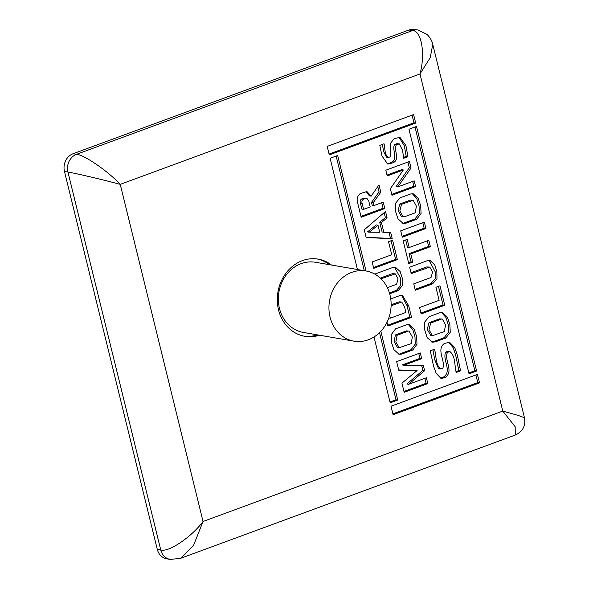 <?xml version="1.0" encoding="UTF-8"?>
<svg xmlns="http://www.w3.org/2000/svg" width="589" height="589" viewBox="0 0 589 589"><rect width="100%" height="100%" fill="white"/><g stroke="black" fill="none" stroke-linecap="round" stroke-linejoin="round"><path stroke-width="0.88" d="M366.078 270.999L315.476 262.282A35.598 30.952 99.8 0 0 279.451 308.4A35.598 30.952 99.8 0 0 303.379 332.446L353.989 341.164A35.598 30.952 99.8 0 0 390.006 295.045A35.598 30.952 99.8 0 0 366.078 270.999A35.598 30.952 99.8 0 0 330.061 317.125A35.598 30.952 99.8 0 0 353.989 341.164M331.533 265.05A39.161 34.044 99.8 0 0 318.156 259.131A39.161 34.044 99.8 0 0 278.538 309.866A39.161 34.044 99.8 0 0 304.859 336.312A39.161 34.044 99.8 0 0 319.437 335.215M303.821 336.113A39.161 34.044 99.8 0 0 317.361 334.854M373.735 268.348L372.16 261.95L391.737 254.735L388.526 241.681L392.583 240.187L397.361 259.646L373.735 268.348M409.443 161.496L385.817 170.199L387.223 175.912L403.34 169.978L390.36 188.686L391.972 195.231L415.591 186.529L414.2 180.86L397.847 186.882L411.048 168.012L409.443 161.496M476.597 371.018L469.043 373.801L408.965 129.234L416.519 126.451L476.597 371.018L474.859 370.724L468.829 372.94M445.468 377.218L443.738 376.923L440.844 377.983L442.582 378.285L445.468 377.218C454.09 371.099 443.701 359.621 447.53 352.362L449.731 351.545C455.525 355.469 454.428 365.607 456.188 372.454L460.569 370.842L457.292 354.998L454.693 347.473L449.54 342.297L444.437 343.439C435.993 349.454 445.623 360.615 442.854 368.154L440.749 368.935L438.533 368.67L434.77 359.82L432.922 349.814M442.582 378.285L441.058 378.433L436.169 373.323L433.541 366.093L430.279 350.786L434.513 349.225C436.353 355.623 435.492 365.239 440.749 368.935M450.092 351.515L448.001 351.25L450.092 351.515M421.128 313.93L419.552 307.539L439.122 300.331L435.919 287.27L439.968 285.775L444.747 305.227L421.128 313.93M390.662 232.353L383.844 232.302L381.429 222.48L387.12 217.945L385.53 211.458L364.267 229.798L366.174 237.558L392.222 238.707L390.662 232.353M404.179 392.303L401.934 383.152L417.1 370.555L398.76 370.231L396.647 361.639L420.274 352.936L421.687 358.686L403.899 365.239L423.373 365.555L424.632 370.658L408.582 384.308L426.377 377.755L427.813 383.601L404.179 392.303M477.421 374.39L391.015 406.219L393.106 414.715L479.505 382.887L477.421 374.39M374.015 336.989L390.19 402.847L397.744 400.064L380.855 331.29M366.041 270.992L337.674 155.496L330.12 158.279L357.442 269.512M390.75 298.932L399.423 295.737L402.405 295.369L408.7 305.809L411.534 317.353L387.908 326.056L386.988 322.308M429.793 267.082L432.584 272.096L431.008 277.507L413.743 283.869L415.304 290.237L432.576 283.876L436.979 278.847L436.869 271.639L434.748 264.903L430.08 260.5L426.915 260.824L409.642 267.185L411.218 273.583L429.793 267.082L426.753 266.927L428.483 267.222M389.668 293.771L398.171 290.642L402.486 285.503L402.324 278.288L400.174 271.566L395.433 267.251L392.502 267.583L375.119 273.981L375.208 274.341M387.341 287.675L396.603 284.266L398.046 278.833L395.315 273.856L380.995 278.788M401.772 354.063L399.047 354.247L393.901 349.667L391.479 342.474L391.199 334.692L395.58 328.846L406.557 324.797L409.149 324.546L414.185 329.266L416.6 336.437L417.012 344.197L412.756 350.013L401.772 354.063L398.193 354.033M445.866 337.99L450.254 332.255L449.849 324.465L447.441 317.25L442.405 312.487L439.674 312.774L429.116 316.668L424.455 322.345L424.802 330.223L427.135 337.571L432.4 342.187L435.308 341.878L445.866 337.99L444.135 337.688L448.479 332.203L448.222 324.649L446.028 317.589L441.529 312.413M327.204 146.411L329.288 154.907L415.694 123.079L413.603 114.583L327.204 146.411M388.666 157.41L390.824 156.615L390.286 143.694L394.1 138.658L399.975 137.384L405.931 145.63L407.941 156.696L403.612 158.286L402.611 150.423L399.364 143.907L396.522 144.71C392.929 149.613 400.984 159.862 392.576 162.925L387.768 164.059L381.981 156.048L379.817 145.336L384.05 143.775C385.184 148.229 384.367 155.533 388.666 157.41L386.428 157.145L383.557 151.299L382.423 144.379M357.869 203.757C356.404 199.465 357.199 196.078 360.247 193.582L366.895 191.521L371.166 196.144L378.992 184.843L380.796 192.213L373.227 202.675L373.941 205.561L383.24 202.137L384.808 208.535L361.182 217.245L357.869 203.757M409.2 247.513L407.205 239.384L403.178 240.864L408.766 263.6L412.786 262.12L410.776 253.933L430.375 246.71L428.799 240.297L409.2 247.513L407.463 247.218L405.681 239.944M400.711 230.836L402.28 237.205L425.906 228.503L424.338 222.134L400.711 230.836M406.145 223.135L403.178 223.481L397.943 218.791L395.587 211.458L395.3 203.58L399.946 197.904L410.504 194.017L413.161 193.729L418.242 198.449L420.679 205.671L421.076 213.476L416.703 219.248L406.145 223.135L402.324 223.26M524.475 417.756L518.114 415.392L502.778 411.078L419.972 73.956L430.235 57.626L432.753 44.322L524.475 417.756C525.808 425.81 522.752 431.568 515.294 435.035L180.477 558.365L193.641 545.186L203.043 521.486C191.462 537.153 168.196 552.784 160.738 549.898A14.099 12.259 -80.2 0 0 170.214 559.417L166.746 558.821A14.099 12.259 -80.2 0 1 157.27 549.301L64.466 171.458A14.099 12.259 -80.2 0 1 73.058 153.736L408.994 29.995A14.099 12.259 -80.2 0 1 414.671 29.45L418.138 30.046A14.099 12.259 -80.2 0 0 412.462 30.591L408.994 29.995M515.294 435.035L515.169 426.753L502.778 411.078L203.043 521.486L120.237 184.364L419.972 73.956C425.604 54.114 421.474 30.26 412.462 30.591L76.526 154.333C83.918 154.598 107.956 171.112 120.237 184.364C103.708 179.881 74.943 173.114 67.934 172.054L64.466 171.458M329.45 264.689A39.161 34.044 99.8 0 0 317.118 258.969M398.694 369.958L417.1 370.555M421.687 358.686L419.957 358.392L418.757 353.496M419.957 358.392L402.169 364.944L403.899 365.239M424.632 370.658L422.895 370.356L421.709 365.526M422.895 370.356L406.852 384.013L408.582 384.308M427.813 383.601L426.075 383.299L424.853 378.315M426.075 383.299L403.973 391.442M479.505 382.887L477.775 382.585L475.897 374.95M477.775 382.585L392.892 413.853M389.977 401.985L396.014 399.769L397.744 400.064M396.014 399.769L379.522 332.652M364.311 270.697L336.15 156.056M366.115 237.33L390.485 238.405L388.998 232.338M383.844 232.302L382.106 232.007L379.691 222.178L385.39 217.65L384.161 212.636M367.484 231.904L376.253 224.917L377.991 225.219L369.215 232.206L367.484 231.904M390.485 238.405L392.222 238.707M385.39 217.65L387.12 217.945M379.691 222.178L381.429 222.48M369.215 232.206L379.721 232.272L377.991 225.219M391.111 305.75L401.757 302.032L404.65 307.303L405.909 312.442L390.338 318.178L389.638 315.343M391.125 304.808L399.254 301.811L400.984 302.113M388.828 317.92L390.338 318.178M387.695 325.202L409.804 317.059L406.97 305.507L408.7 305.809M406.97 305.507L401.521 295.303M409.804 317.059L411.534 317.353M399.254 301.811L401.757 302.032M438.452 286.335L443.016 304.933L444.747 305.227M420.914 313.068L443.016 304.933M415.098 289.383L430.839 283.581L432.576 283.876M411.004 272.722L426.753 266.927M430.839 283.581L435.183 278.788L435.219 271.816L429.175 260.426M389.417 292.932L396.434 290.348L400.697 285.451L400.675 278.472L394.556 267.178M395.315 273.856L392.34 273.671L394.078 273.973M380.288 278.111L392.34 273.671M406.395 330.893L395.418 334.942L394.1 341.613L397.457 347.422L399.195 347.716L411.188 343.637L412.329 336.952L409.053 331.099L406.395 330.893L409.053 331.099M395.418 334.942L397.148 335.237L408.133 331.195M400.041 353.761L411.019 349.719L415.238 344.145L414.958 336.628L412.764 329.619L408.273 324.473M399.195 347.716L395.83 341.914L397.148 335.237M440.844 377.983L440.182 378.153M439.011 368.633L438.533 368.67M448.641 342.224L453.258 347.812L455.68 355.167L458.838 370.54L460.569 370.842M458.838 370.54L456.077 371.556M443.738 376.923C452.359 370.805 441.964 359.319 445.792 352.06L448.001 351.25M474.859 370.724L415.002 127.01M435.308 341.878L433.578 341.576L444.135 337.688M433.578 341.576L431.546 341.966M439.504 318.863L428.954 322.75L427.246 329.398L430.728 335.362L432.459 335.656L444.297 331.614L445.586 324.966L442.324 319.047L439.504 318.863L442.324 319.047M428.954 322.75L430.684 323.044L441.242 319.157M432.459 335.656L428.983 329.693L430.684 323.044M412.086 115.142L413.957 122.777L415.694 123.079M413.957 122.777L329.082 154.046M399.364 143.907L396.758 143.687L394.792 144.408L396.522 144.71M394.792 144.408C391.192 149.319 399.254 159.56 390.838 162.63L392.576 162.925M390.838 162.63L388.188 163.602L389.925 163.904M388.188 163.602L386.921 163.823M386.929 157.116L386.428 157.145M399.062 137.311L404.319 145.792L406.211 156.394L407.941 156.696M406.211 156.394L403.509 157.388M397.847 186.882L396.117 186.588L409.311 167.718L407.919 162.056M409.311 167.718L411.048 168.012M391.759 194.377L413.861 186.234L412.683 181.419M413.861 186.234L415.591 186.529M387.01 175.058L401.61 169.684L403.34 169.978M362.191 203.588L360.453 203.286L361.874 209.073L363.612 209.367L362.191 203.588C361.513 201.497 362.021 200.002 363.715 199.104L366.866 198.272L363.744 198.154L365.474 198.449M363.612 209.367L370.209 206.938L368.788 201.151L366.866 198.272M360.453 203.286C359.776 201.195 360.284 199.7 361.977 198.802L363.744 198.154M361.977 198.802L363.715 199.104M366.041 191.506L369.428 195.85L371.166 196.144M380.796 192.213L379.066 191.911L377.763 186.61M379.066 191.911L371.497 202.373L373.227 202.675M371.497 202.373L372.204 205.267L373.941 205.561M381.716 202.697L383.078 208.241L384.808 208.535M360.969 216.384L383.078 208.241M373.522 267.494L395.631 259.351L391.059 240.746M395.631 259.351L397.361 259.646M408.552 262.746L411.056 261.818L409.038 253.631L428.645 246.416L427.275 240.857M428.645 246.416L430.375 246.71M409.038 253.631L410.776 253.933M411.056 261.818L412.786 262.12M402.066 236.344L424.168 228.201L422.814 222.694M424.168 228.201L425.906 228.503M399.784 204.008L398.105 210.604L401.462 216.605L404.569 216.737L415.127 212.85L416.43 206.231L413.191 200.282L401.521 204.309L399.784 204.008L410.342 200.12L412.072 200.422M413.191 200.282L410.342 200.12M404.407 222.841L414.965 218.953L416.703 219.248M414.965 218.953L419.302 213.432L419.044 205.856L416.828 198.802L412.285 193.656M403.2 216.899L399.835 210.906L401.521 204.309M73.058 153.736L76.526 154.333A14.099 12.259 -80.2 0 0 67.934 172.054L160.738 549.898L157.27 549.301M396.434 290.348L398.171 290.642M411.019 349.719L412.756 350.013M445.792 352.06L447.53 352.362M396.758 143.687L398.495 143.988M432.753 44.322C432.488 43.453 431.936 39.411 427.091 34.449L418.138 30.046M170.214 559.417L180.47 558.365"/></g></svg>
